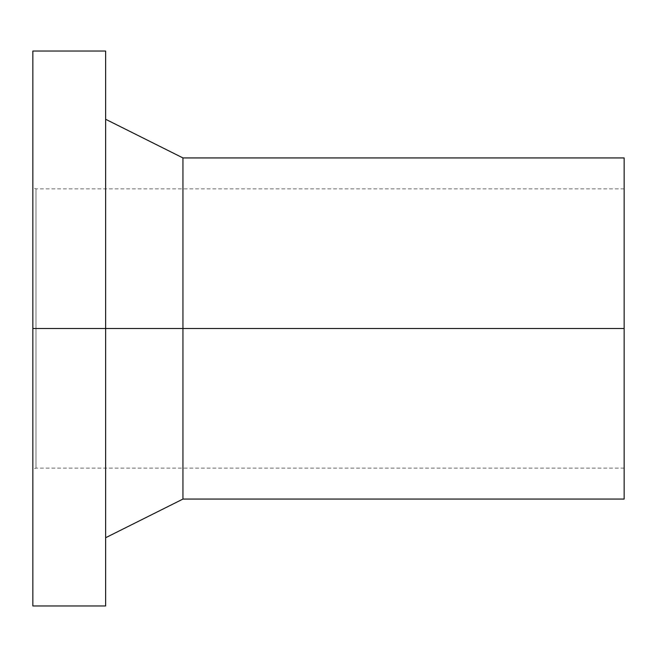 <?xml version="1.0" encoding="UTF-8"?>
<svg xmlns="http://www.w3.org/2000/svg" width="657" height="657" viewBox="0 0 657 657"><rect width="100%" height="100%" fill="white"/><g stroke="black" fill="none" stroke-linecap="round" stroke-linejoin="round"><path stroke-width="0.49" stroke-dasharray="3.29 2.46" d="M624.15 328.5L624.15 188.863L624.15 328.5L35.971 328.5L624.15 328.5L624.15 499.065L624.15 328.5L182.95 328.5L624.15 328.5L624.15 157.935L624.15 468.137L624.15 188.863L624.15 328.5L35.971 328.5L35.971 188.863L35.971 328.5L35.971 188.863L35.971 328.5L32.85 328.5L182.95 328.5L182.95 499.065L182.95 328.5L105.629 328.5L105.629 605.959L105.629 328.5L32.85 328.5L35.971 328.5L32.85 328.5L32.85 187.721L32.85 328.5L35.971 328.5L35.971 468.137L35.971 328.5L624.15 328.5L624.15 468.137L624.15 328.5M32.85 605.959L32.85 328.5L32.85 605.959M32.85 51.041L32.85 469.279L32.85 51.041M105.629 51.041L105.629 328.5L105.629 51.041M105.629 328.5L105.629 119.27L105.629 328.5M182.95 157.935L182.95 328.5L182.95 157.935M35.971 328.5L35.971 468.137L35.971 328.5M624.15 188.863L35.971 188.863L32.85 187.721M624.15 468.137L35.971 468.137L32.85 469.279"/><path stroke-width="0.99" d="M182.95 328.5L182.95 499.065L182.95 328.5L32.85 328.5L32.85 605.959L32.85 51.041L32.85 328.5L105.629 328.5L105.629 51.041L105.629 605.959L105.629 328.5L182.95 328.5L182.95 157.935L182.95 328.5L624.15 328.5L182.95 328.5M624.15 499.065L624.15 157.935L624.15 499.065L182.95 499.065L105.629 537.73M32.85 605.959L105.629 605.959M32.85 51.041L105.629 51.041M105.629 119.27L182.95 157.935L624.15 157.935"/></g></svg>
